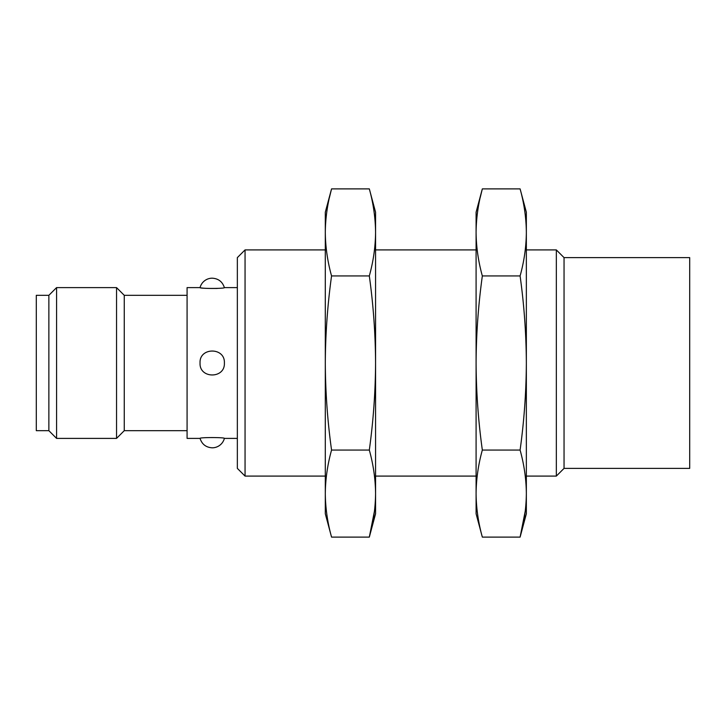 <?xml version="1.0" encoding="UTF-8"?>
<svg xmlns="http://www.w3.org/2000/svg" width="726" height="726" viewBox="0 0 726 726"><rect width="100%" height="100%" fill="white"/><g stroke="black" fill="none" stroke-linecap="round" stroke-linejoin="round"><path stroke-width="1.09" d="M564.048 257.621L564.048 468.379L689.7 468.379L689.7 257.621L564.048 257.621L556.334 249.907L526.35 249.907M564.048 468.379L556.334 476.093L556.334 249.907M325.302 476.093L245.052 476.093L245.052 249.907L325.302 249.907M245.052 476.093L237.348 468.379L237.348 257.621L245.052 249.907M200.049 438.395C199.178 437.288 225.241 437.288 224.379 438.395A12.569 12.569 0 0 1 212.219 447.815C206.021 447.434 201.964 444.294 200.049 438.395L187.081 438.395L187.081 287.605L200.049 287.605C201.746 288.267 207.482 288.549 217.256 288.449M224.379 363C225.251 378.936 199.196 378.945 200.049 363.009C199.16 347.082 225.232 347.037 224.379 363M224.379 287.605C225.269 288.712 199.196 288.712 200.049 287.605A12.569 12.569 0 0 1 212.219 278.185C218.408 278.566 222.465 281.706 224.379 287.605L237.348 287.605M187.081 430.681L124.255 430.681L124.255 295.319L116.55 287.605L56.574 287.605L56.574 438.395L116.55 438.395L116.55 287.605M56.574 438.395L48.869 430.681L48.869 295.319L56.574 287.605M48.869 430.681L36.3 430.681L36.3 295.319L48.869 295.319M476.093 493.58C476.229 479.078 478.307 464.567 482.336 450.056C478.325 421.28 476.247 392.258 476.093 363L476.093 513.781L482.336 537.113C478.307 522.602 476.229 508.091 476.093 493.58M526.35 232.42C526.214 246.922 524.127 261.433 520.097 275.944C524.108 304.72 526.196 333.742 526.35 363L526.35 232.42C526.214 217.909 524.127 203.398 520.097 188.887L526.35 212.219L526.35 232.42C526.214 217.909 524.127 203.398 520.097 188.887L482.336 188.887L476.093 212.219L476.093 363C476.238 333.978 478.325 304.956 482.336 275.944C478.307 261.433 476.229 246.922 476.093 232.42C476.229 217.909 478.307 203.398 482.336 188.887L480.195 197.59M482.336 537.113L520.097 537.113L526.35 513.781L526.35 493.58C526.214 479.078 524.127 464.567 520.097 450.056C524.118 421.044 526.205 392.022 526.35 363L526.35 493.58C526.214 508.091 524.127 522.602 520.097 537.113L525.27 510.995M520.097 450.056L482.336 450.056M520.097 275.944L482.336 275.944M325.302 493.58C325.448 479.078 327.526 464.567 331.555 450.056C327.544 421.28 325.457 392.258 325.302 363L325.302 513.781L331.555 537.113C327.526 522.602 325.448 508.091 325.302 493.58M375.569 232.42C375.424 246.922 373.345 261.433 369.316 275.944C373.327 304.72 375.415 333.742 375.569 363L375.569 232.42C375.424 217.909 373.345 203.398 369.316 188.887L375.569 212.219L375.569 232.42C375.424 217.909 373.345 203.398 369.316 188.887L331.555 188.887L325.302 212.219L325.302 363C325.457 333.978 327.535 304.956 331.555 275.944C327.526 261.433 325.448 246.922 325.302 232.42C325.448 217.909 327.526 203.398 331.555 188.887L329.413 197.59M331.555 537.113L369.316 537.113L375.569 513.781L375.569 493.58C375.424 479.078 373.345 464.567 369.316 450.056C373.336 421.044 375.415 392.022 375.569 363L375.569 493.58C375.424 508.091 373.345 522.602 369.316 537.113L374.489 510.995M369.316 450.056L331.555 450.056M369.316 275.944L331.555 275.944M476.093 249.907L375.569 249.907M556.334 476.093L526.35 476.093M476.093 476.093L375.569 476.093M237.348 438.395L224.379 438.395M187.081 295.319L124.255 295.319M124.255 430.681L116.55 438.395"/></g></svg>
